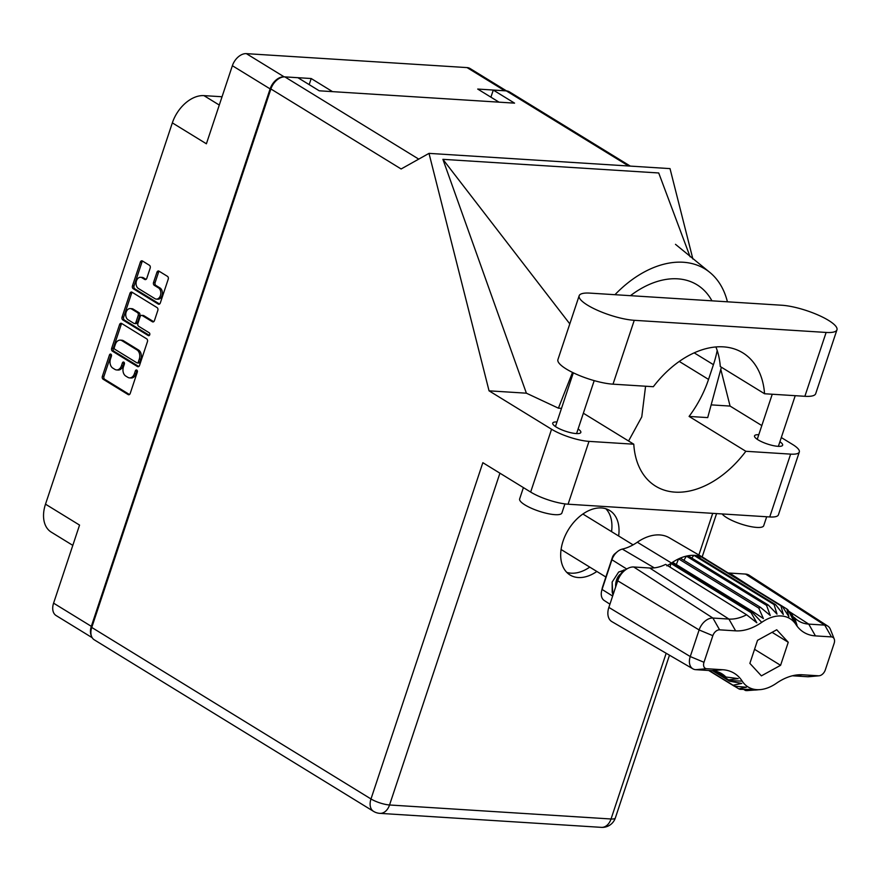 <?xml version="1.0" encoding="UTF-8"?>
<svg xmlns="http://www.w3.org/2000/svg" width="881" height="881" viewBox="0 0 881 881"><rect width="100%" height="100%" fill="white"/><g stroke="black" fill="none" stroke-linecap="round" stroke-linejoin="round"><path stroke-width="1.32" d="M156.333 299.111L157.908 299.21A5.848 4.119 -86.4 0 0 161.994 295.653A5.848 4.119 -86.4 0 0 160.067 287.999L158.481 287.9A5.848 4.119 -86.4 0 1 160.419 295.553A5.848 4.119 -86.4 0 1 156.333 299.111A5.848 4.119 -86.4 0 1 154.913 298.648L138.405 288.505A5.848 4.119 -86.4 0 1 136.214 281.843A5.848 4.119 -86.4 0 1 140.564 277.295A5.848 4.119 -86.4 0 1 141.984 277.757L144.737 279.453A2.18 1.542 -86.4 0 0 145.266 279.618A2.18 1.542 -86.4 0 0 146.797 278.297L150.166 268.154A2.18 1.542 -86.4 0 0 149.44 265.28L142.414 260.963A2.18 1.542 -86.4 0 0 141.885 260.798A2.18 1.542 -86.4 0 0 140.354 262.12L132.469 285.829A2.18 1.542 -86.4 0 0 133.185 288.693L158.261 304.088A2.18 1.542 -86.4 0 0 158.789 304.264A2.18 1.542 -86.4 0 0 160.32 302.932L168.205 279.233A2.18 1.542 -86.4 0 0 167.478 276.359L158.987 271.15A2.18 1.542 -86.4 0 0 158.459 270.974A2.18 1.542 -86.4 0 0 156.928 272.295L153.547 282.449A2.18 1.542 -86.4 0 0 154.274 285.312L158.481 287.9M149.726 334.78A1.531 1.079 -86.4 0 0 149.219 332.776L138.636 326.267A2.18 1.542 -86.4 0 1 137.91 323.404L140.145 316.675A2.18 1.542 -86.4 0 1 141.676 315.354A2.18 1.542 -86.4 0 1 142.204 315.519L152.38 321.763A2.18 1.542 -86.4 0 0 152.909 321.939A2.18 1.542 -86.4 0 0 154.439 320.607L157.809 310.464A2.18 1.542 -86.4 0 0 157.093 307.601L132.018 292.206A2.18 1.542 -86.4 0 0 131.489 292.029A2.18 1.542 -86.4 0 0 129.959 293.362L122.074 317.061A2.18 1.542 -86.4 0 0 122.8 319.924L148.283 335.584A1.531 1.079 -86.4 0 0 149.726 334.78M222.045 96.756L203.929 95.622L219.281 105.048M309.176 84.62L311.191 78.53L284.1 76.823A13.81 9.162 121.6 0 0 270.115 88.893L232.375 65.712L206.396 143.79L172.346 122.877L45.504 504.174L79.554 525.087L53.587 603.166L91.327 626.347A13.81 9.162 121.6 0 0 91.36 635.873M172.346 122.877A31.176 20.692 -58.4 0 1 203.929 95.622M72.804 545.372L51.241 532.124A31.176 20.692 -58.4 0 1 45.504 504.174M146.698 338.844L121.622 323.448A2.18 1.542 -86.4 0 0 121.093 323.272A2.18 1.542 -86.4 0 0 119.563 324.593L111.678 348.303A2.18 1.542 -86.4 0 0 112.405 351.167L137.469 366.562A2.18 1.542 -86.4 0 0 138.009 366.738A2.18 1.542 -86.4 0 0 139.539 365.417L147.424 341.707A2.18 1.542 -86.4 0 0 146.698 338.844M110.488 358.941L111.413 356.177A1.531 1.079 -86.4 0 0 109.453 354.988L102.361 376.33A2.18 1.542 -86.4 0 0 103.077 379.193L128.152 394.589A2.18 1.542 -86.4 0 0 128.681 394.765A2.18 1.542 -86.4 0 0 130.212 393.433L137.315 372.09A1.531 1.079 -86.4 0 0 135.366 370.89L134.441 373.654A6.993 4.934 -86.4 0 1 129.551 377.894A6.993 4.934 -86.4 0 1 127.844 377.343L125.763 376.066A6.993 4.934 -86.4 0 1 123.439 366.903L124.364 364.139A1.531 1.079 -86.4 0 0 122.415 362.939L121.49 365.703A6.993 4.934 -86.4 0 1 116.589 369.943A6.993 4.934 -86.4 0 1 114.893 369.392L112.812 368.104A6.993 4.934 -86.4 0 1 110.488 358.941M270.115 88.893L91.327 626.347M505.397 90.842A13.81 9.162 121.6 0 0 504.802 90.776L477.711 89.058L499.031 102.163M232.375 65.712A13.81 9.162 -58.4 0 1 246.361 53.642L467.062 67.595A13.81 9.162 -58.4 0 1 470.069 68.52L506.52 90.908M311.191 78.53L332.522 91.635M116.589 369.943L118.164 370.042A6.993 4.934 -86.4 0 0 123.065 365.802L121.49 365.703M124.243 362.543A1.531 1.079 -86.4 0 0 123.99 363.038L123.065 365.802M129.551 377.894L131.126 378.004A6.993 4.934 -86.4 0 0 136.015 373.753L134.441 373.654M137.194 370.505A1.531 1.079 -86.4 0 0 136.94 370.989L136.015 373.753M111.292 354.591A1.531 1.079 -86.4 0 0 111.039 355.087L103.936 376.429A2.18 1.542 -86.4 0 0 104.663 379.293L129.463 394.523M121.897 323.602A2.18 1.542 -86.4 0 0 121.138 324.693L113.253 348.402A2.18 1.542 -86.4 0 0 113.979 351.266L138.78 366.496M114.365 347.29A1.531 1.079 -86.4 0 0 114.871 349.294L136.874 362.807A1.531 1.079 -86.4 0 0 138.317 362.003L139.286 359.096A6.993 4.934 -86.4 0 0 136.973 349.922L121.93 340.683A6.993 4.934 -86.4 0 0 120.234 340.132A6.993 4.934 -86.4 0 0 115.334 344.383L114.365 347.29M138.449 362.917A1.531 1.079 -86.4 0 0 139.892 362.102L138.317 362.003M120.234 340.132L121.809 340.231A6.993 4.934 -86.4 0 1 123.505 340.782L138.548 350.021A6.993 4.934 -86.4 0 1 140.861 359.195L139.892 362.102M149.374 335.386L124.375 320.023A2.18 1.542 -86.4 0 1 123.648 317.16L131.533 293.461L129.959 293.362M132.282 292.371A2.18 1.542 -86.4 0 0 131.533 293.461M153.69 321.697L143.79 315.618A2.18 1.542 -86.4 0 0 143.251 315.453L141.676 315.354M131.665 309.044A5.848 4.119 -86.4 0 0 130.245 308.581A5.848 4.119 -86.4 0 0 125.884 313.118A5.848 4.119 -86.4 0 0 128.086 319.792L133.901 323.36A2.18 1.542 -86.4 0 0 134.43 323.536A2.18 1.542 -86.4 0 0 135.96 322.204L138.196 315.475A2.18 1.542 -86.4 0 0 137.48 312.612L131.665 309.044L133.24 309.143A5.848 4.119 -86.4 0 0 131.82 308.68L130.245 308.581M134.43 323.536L136.004 323.635A2.18 1.542 -86.4 0 0 137.535 322.303L135.96 322.204M133.24 309.143L139.055 312.711A2.18 1.542 -86.4 0 1 139.771 315.574L137.535 322.303M140.564 277.295L142.138 277.394A5.848 4.119 -86.4 0 1 143.559 277.856L146.037 279.387M159.252 271.304A2.18 1.542 -86.4 0 0 158.503 272.394L155.122 282.548A2.18 1.542 -86.4 0 0 155.849 285.411L160.067 287.999M142.678 261.128A2.18 1.542 -86.4 0 0 141.929 262.219L134.044 285.929A2.18 1.542 -86.4 0 0 134.76 288.792L159.571 304.022M92.197 637.701L56.12 615.555A13.81 9.162 -58.4 0 1 53.587 603.166M579.158 295.752L557.915 359.602A34.733 8.634 18.4 0 0 566.296 369.018A34.733 8.634 18.4 0 0 613.011 384.171L653.328 386.715A89.069 59.137 121.6 0 1 742.76 352.818A89.069 59.137 121.6 0 1 764.565 393.752L804.882 396.296A34.733 8.634 18.4 0 0 815.707 393.664L836.95 329.813A34.733 8.634 18.4 0 0 818.669 315.277A34.733 8.634 18.4 0 0 781.854 305.244L589.984 293.12A34.733 8.634 18.4 0 0 579.158 295.752A34.733 8.634 18.4 0 0 587.539 305.156A34.733 8.634 18.4 0 0 634.254 320.31L826.125 332.445A34.733 8.634 18.4 0 0 836.95 329.813M766.69 516.762L763.695 525.737A22.267 5.528 -161.6 0 1 749.346 526.309A22.267 5.528 -161.6 0 1 726.814 517.709A22.267 5.528 -161.6 0 1 722.145 513.942M564.919 503.888L561.902 512.984A22.267 5.528 -161.6 0 1 547.553 513.557A22.267 5.528 -161.6 0 1 525.021 504.956A22.267 5.528 -161.6 0 1 519.647 498.921L523.402 487.6M556.979 421.955A14.812 3.678 18.4 0 0 552.728 423.089A14.812 3.678 18.4 0 0 556.307 427.109A14.812 3.678 18.4 0 0 571.284 432.824A14.812 3.678 18.4 0 0 580.832 432.439A14.812 3.678 18.4 0 0 578.112 428.981M758.783 434.707A14.812 3.678 18.4 0 0 754.521 435.853A14.812 3.678 18.4 0 0 758.101 439.861A14.812 3.678 18.4 0 0 773.089 445.588A14.812 3.678 18.4 0 0 782.625 445.202A14.812 3.678 18.4 0 0 779.905 441.744M618.638 535.989A37.85 25.131 121.6 0 0 609.674 510.484A37.85 25.131 121.6 0 0 563.08 541.055A37.85 25.131 121.6 0 0 570.051 574.996A37.85 25.131 121.6 0 0 596.844 571.472M589.752 567.111A37.85 25.131 -58.4 0 1 566.769 572.375M799.309 452.008L778.408 514.845A27.84 6.916 -161.6 0 1 769.73 516.949L790.631 454.122A27.84 6.916 18.4 0 0 799.309 452.008A27.84 6.916 18.4 0 0 792.592 444.465L781.304 437.538M91.756 627.448L370.989 798.957A13.81 9.162 -58.4 0 0 373.522 811.346L94.289 639.826A13.81 9.162 -58.4 0 1 91.756 627.448L270.885 88.97L401.13 168.976L429.003 153.371L489.054 390.834L551.561 429.234A27.84 6.916 18.4 0 0 588.993 441.37L568.091 504.207L769.73 516.949M568.091 504.207A27.84 6.916 -161.6 0 1 530.659 492.061L482.843 462.69L370.989 798.957A13.81 3.425 -161.6 0 0 389.545 804.981L611.04 818.989L666.168 653.262M588.993 441.37L633.78 444.2L583.354 413.222M572.518 372.421L558.4 408.167L561.505 408.355M558.4 408.167L526.386 393.19L489.054 390.834M690.109 256.778L658.724 172.973L442.901 159.329L526.386 393.19M711.165 404.875L730.074 406.075L761.823 425.567M429.003 153.371L670.023 168.612L692.884 259.025M720.79 369.348L730.074 406.075M717.189 350.484A89.069 59.137 -58.4 0 1 713.434 364.668L708.533 379.414A89.069 59.137 -58.4 0 1 689.085 416.427L745.844 451.281L790.631 454.122M689.085 416.427L707.707 417.605L721.374 367.212M628.627 166.002L506.355 90.897L493.283 90.071L490.915 97.174M506.355 90.897A13.81 9.162 -58.4 0 1 509.361 91.822L630.289 166.102M270.885 88.97A13.81 9.162 -58.4 0 1 284.871 76.9L297.943 77.726L319.23 90.798L514.57 103.143L493.283 90.071M605.853 508.755A37.85 25.131 -58.4 0 1 611.546 531.628M633.78 444.2A89.069 59.137 121.6 0 0 655.651 486.18A89.069 59.137 121.6 0 0 745.844 451.281M628.571 440.996L641.764 416.9L645.575 386.23M727.42 301.809A100.203 66.527 121.6 0 0 709.007 271.744A100.203 66.527 121.6 0 0 614.96 294.695M630.433 295.675A89.069 59.137 -58.4 0 1 697.036 284.794A89.069 59.137 -58.4 0 1 711.947 300.828M569.798 323.878L442.901 159.329M764.565 393.752L720.295 366.551A89.069 59.137 121.6 0 0 715.89 346.927M716.374 671.432L725.878 677.004A46.517 30.89 121.6 0 0 721.462 673.558A46.517 30.89 121.6 0 0 711.749 670.683L695.737 669.67A13.6 9.03 -58.4 0 1 692.895 668.833L611.91 621.656A15.792 10.484 -58.4 0 1 608.859 607.405L690.264 656.554L699.118 629.948A13.6 9.03 -58.4 0 1 712.905 618.055L728.917 619.068A46.517 30.89 121.6 0 0 746.581 614.762L665.629 564.38A44.336 29.436 121.6 0 1 649.726 568.003L633.714 566.99L712.905 618.055L719.601 629.838A6.685 4.438 121.6 0 0 712.839 635.675L703.985 662.281A6.685 4.438 121.6 0 0 706.672 668.723L722.684 669.736A53.444 35.482 -58.4 0 1 742.187 681.123A40.086 26.606 121.6 0 0 760.325 689.603A40.086 26.606 121.6 0 0 776.392 683.282A53.444 35.482 -58.4 0 1 797.801 674.857A53.444 35.482 -58.4 0 1 802.503 674.78L818.515 675.793A6.685 4.438 121.6 0 0 819.11 675.782A6.685 4.438 121.6 0 0 825.288 669.956L834.142 643.35A6.685 4.438 121.6 0 0 834.219 638.978A6.685 4.438 121.6 0 0 831.455 636.908L815.432 635.895A53.444 35.482 -58.4 0 1 795.939 624.508A40.086 26.606 121.6 0 0 761.735 622.349A53.444 35.482 -58.4 0 1 735.624 630.851L719.601 629.838M712.839 635.675L699.118 629.948L617.713 580.799L608.859 607.405M617.713 580.799A15.792 10.484 -58.4 0 1 633.714 566.99M670.034 567.122L670.915 563.422L671.829 562.805A46.759 31.044 121.6 0 1 672.588 562.287L752.748 611.535A46.759 31.044 -58.4 0 0 752 612.042L761.735 622.349M672.588 562.287A46.759 31.044 -58.4 0 1 678.59 558.862L758.761 608.11A46.759 31.044 -58.4 0 1 760.468 607.339L680.308 558.091A46.759 31.044 121.6 0 0 678.59 558.862L676.289 564.567M758.761 608.11L763.387 618.561L752.748 611.535M775.632 604.674L695.461 555.426A46.759 31.044 121.6 0 0 693.887 555.327L774.058 604.564A46.759 31.044 -58.4 0 1 775.632 604.674L783.319 614.509L780.929 605.809A46.759 31.044 -58.4 0 1 782.317 606.348L788.891 616.656L786.854 609.002A46.759 31.044 -58.4 0 1 787.988 609.949L793.473 620.466L791.523 613.98A46.759 31.044 -58.4 0 1 791.909 614.564A46.759 31.044 121.6 0 0 792.382 615.279L797.041 625.301L794.607 617.79A46.517 30.89 121.6 0 0 798.208 620.742A46.517 30.89 121.6 0 0 808.736 624.111L824.748 625.125A13.6 9.03 -58.4 0 1 827.832 626.116A13.6 9.03 -58.4 0 1 830.387 629.342L834.219 638.978M774.058 604.564L777.009 614.101L768.232 605.005A46.759 31.044 -58.4 0 0 766.547 605.346L770.258 615.478L760.468 607.339M768.232 605.005L688.061 555.768A46.759 31.044 121.6 0 0 686.376 556.109L766.547 605.346M782.317 606.348L702.157 557.1A46.759 31.044 121.6 0 0 700.758 556.572L780.929 605.809M702.157 557.1A46.759 31.044 -58.4 0 1 704.448 558.257A46.759 31.044 -58.4 0 1 706.683 559.765L786.854 609.002M712.575 670.749L729.578 681.189A46.759 31.044 -58.4 0 1 729.193 680.606A46.759 31.044 121.6 0 0 728.719 679.901L714.161 670.959M708.72 670.485L734.247 686.167A46.759 31.044 -58.4 0 1 733.102 685.22L741.813 683.425L729.578 681.189M709.172 670.518L733.102 685.22M760.325 689.603L747.044 690.605A46.759 31.044 -58.4 0 1 745.469 690.506L751.967 689.383L740.172 689.371A46.759 31.044 -58.4 0 1 738.774 688.832L746.394 687.235L734.247 686.167M734.479 686.189L738.774 688.832M743.663 689.394L745.469 690.506M757.561 689.856L755.281 690.032M728.102 572.914A44.336 29.436 121.6 0 0 729.545 573.057L754.103 588.893M831.455 636.908L824.748 625.125L745.557 574.071L729.545 573.057M745.557 574.071A15.792 10.484 -58.4 0 1 749.136 575.216L827.832 626.116M704.448 558.257L669.263 537.762A45.812 30.417 121.6 0 0 637.315 542.222A47.706 31.672 -58.4 0 1 622.327 549.094A12.411 8.237 121.6 0 0 617.46 551.616A12.411 8.237 121.6 0 0 611.921 559.754L602.053 589.433A12.411 8.237 121.6 0 0 601.602 591.03A12.411 8.237 121.6 0 0 604.223 600.501L609.938 604.19M680.308 558.091A46.759 31.044 -58.4 0 1 686.376 556.109L683.92 560.316M688.061 555.768A46.759 31.044 -58.4 0 1 693.887 555.327L691.739 558.014M695.461 555.426A46.759 31.044 -58.4 0 1 700.758 556.572L699.382 557.838M612.857 595.402L612.141 582.066L618.671 572.022L625.367 569.963M601.602 591.03L602.329 587.803A5.616 3.722 -58.4 0 1 602.527 587.076L612.405 557.398A5.616 3.722 -58.4 0 1 614.905 553.72L617.46 551.616M746.581 614.762L756.812 622.757L751.075 612.669L670.915 563.422L666.84 565.855M789.464 612.713L791.523 613.98M819.11 675.782L808.78 676.718A13.6 9.03 -58.4 0 1 807.58 676.74L792.393 675.782M776.723 629.772L757.539 640.322L749.874 663.371L761.393 675.859L780.588 665.309L788.253 642.271L776.723 629.772M751.075 612.669A46.759 31.044 121.6 0 0 752 612.042L637.315 542.222M793.087 616.821L794.607 617.79M692.895 668.833A13.6 9.03 -58.4 0 1 690.264 656.554L703.985 662.281M725.878 677.004L738.245 678.59L728.719 679.901M772.075 632.327L788.253 642.271M754.543 649.308L780.588 665.309M624.882 569.897L618.671 572.022M612.163 581.989L612.196 592.12L613 594.972M622.129 573.024A12.697 8.953 -86.4 0 0 621.303 573.476A12.697 8.953 -86.4 0 0 615.797 583.222A12.697 8.953 -86.4 0 0 615.632 585.744A12.697 8.953 -86.4 0 0 615.676 586.911M624.045 569.908L622.768 570.646L615.797 583.222M615.632 585.744L615.665 586.966M504.802 90.776L467.062 67.595M246.361 53.642L284.1 76.823M123.99 363.038L122.415 362.939M136.94 370.989L135.366 370.89M129.232 394.655L128.152 394.589M104.663 379.293L103.077 379.193M103.936 376.429L102.361 376.33M111.039 355.087L109.453 354.988M138.548 366.628L137.469 366.562M113.979 351.266L112.405 351.167M113.253 348.402L111.678 348.303M121.138 324.693L119.563 324.593M140.861 359.195L139.286 359.096M138.548 350.021L136.973 349.922M123.505 340.782L121.93 340.683M123.648 317.16L122.074 317.061M153.459 321.829L152.38 321.763M143.79 315.618L142.204 315.519M149.043 335.628L148.283 335.584M124.375 320.023L122.8 319.924M139.771 315.574L138.196 315.475M139.055 312.711L137.48 312.612M145.817 279.519L144.737 279.453M143.559 277.856L141.984 277.757M155.849 285.411L154.274 285.312M155.122 282.548L153.547 282.449M158.503 272.394L156.928 272.295M159.34 304.154L158.261 304.088M134.76 288.792L133.185 288.693M134.044 285.929L132.469 285.829M141.929 262.219L140.354 262.12M698.853 554.997L712.707 513.348M499.923 473.185L389.545 804.981A13.81 9.735 -86.4 0 1 379.876 813.361L601.371 827.358A13.81 9.735 -86.4 0 0 611.04 818.989A13.81 3.425 -161.6 0 0 615.345 817.942L669.483 655.189M284.871 76.9L418.739 159.12M530.659 492.061L551.561 429.234M679.251 361.43L708.533 379.414M694.173 352.841L713.434 364.668M804.882 396.296L826.125 332.445M613.011 384.171L634.254 320.31M735.624 630.851L728.917 619.068L649.726 568.003M791.909 614.564L795.939 624.508M742.187 681.123L729.193 680.606L713.258 670.826M602.527 587.076L602.053 589.433L612.636 596.052M626.743 569.016L611.921 559.754L612.405 557.398M622.327 549.094L654.319 567.882M788.627 611.15L808.736 624.111L815.432 635.895M706.672 668.723L695.737 669.67M722.684 669.736L711.749 670.683M802.503 674.78L793.208 675.584M818.515 675.793L807.58 676.74M138.824 363.027L137.249 362.928M594.201 380.614L576.581 433.584M795.224 395.69L778.375 446.337M772.241 394.236L757.253 439.311M573.322 372.817L555.448 426.558M709.007 271.744L675.485 244.323M702.168 556.924L716.583 513.59M601.371 827.358A13.81 13.81 0 0 0 615.345 817.942M373.522 811.346A13.81 13.81 0 0 0 379.876 813.361M561.076 549.502L605.875 577.011M582.87 514.019L633.087 544.865"/></g></svg>
